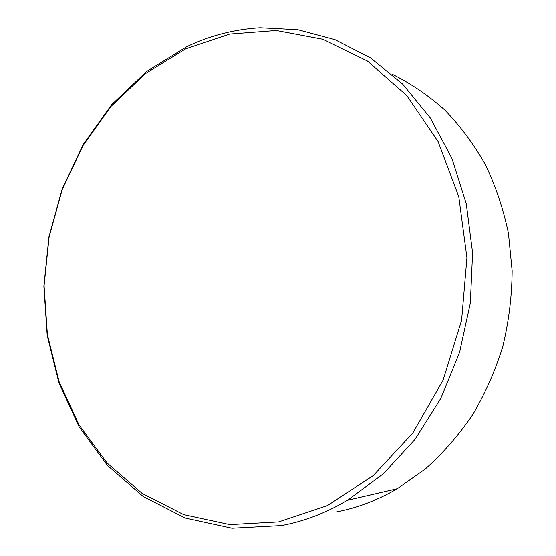 <?xml version="1.0" encoding="UTF-8"?>
<svg xmlns="http://www.w3.org/2000/svg" width="556" height="556" viewBox="0 0 556 556"><rect width="100%" height="100%" fill="white"/><g stroke="black" fill="none" stroke-linecap="round" stroke-linejoin="round"><path stroke-width="0.83" d="M185.628 48.893L145.637 73.489L111.11 106.259L83.052 145.526L62.209 189.631L49.095 236.932L44.077 285.798L47.385 334.58L59.075 381.562L79.056 424.972L106.981 462.912L142.204 493.443L183.675 514.613L229.857 524.586L278.667 521.869L327.484 505.543L373.278 475.575L412.816 433.013L443.069 380.137L461.598 320.319L466.929 257.713L458.783 196.755L438.1 141.578L406.811 95.576L367.495 61.084L323.043 39.33L276.276 30.524L229.753 34.09L185.628 48.893M281.538 525.545L232.012 528.2L185.19 517.997L143.17 496.48L107.503 465.511L79.237 427.064L59.026 383.126L47.197 335.588L43.861 286.25L48.928 236.835L62.189 188.998L83.275 144.379L111.659 104.646L146.603 71.46L187.101 46.523C210.224 35.542 234.562 29.301 260.125 27.8L297.745 29.718L334.934 39.657L370.379 57.81L402.641 84.06L430.268 117.865L451.875 158.265L466.275 203.844L472.586 252.792L470.348 303.013L459.583 352.282L440.811 398.409L414.978 439.435L383.39 473.754L347.583 500.219C326.163 512.854 304.146 521.299 281.538 525.545M335.838 512.048C356.959 508.038 377.448 500.254 397.297 488.71L425.333 468.979C442.896 453.307 458.63 435.306 472.537 414.978C485.179 393.53 495.278 370.637 502.853 346.291C508.83 321.431 511.93 296.265 512.139 270.8L508.448 233.339C503.34 208.993 495.632 186.051 485.339 164.52C473.726 144.067 460.153 125.837 444.619 109.831C428.196 95.25 410.613 83.324 391.876 74.038M347.583 500.219L397.297 488.71"/></g></svg>
